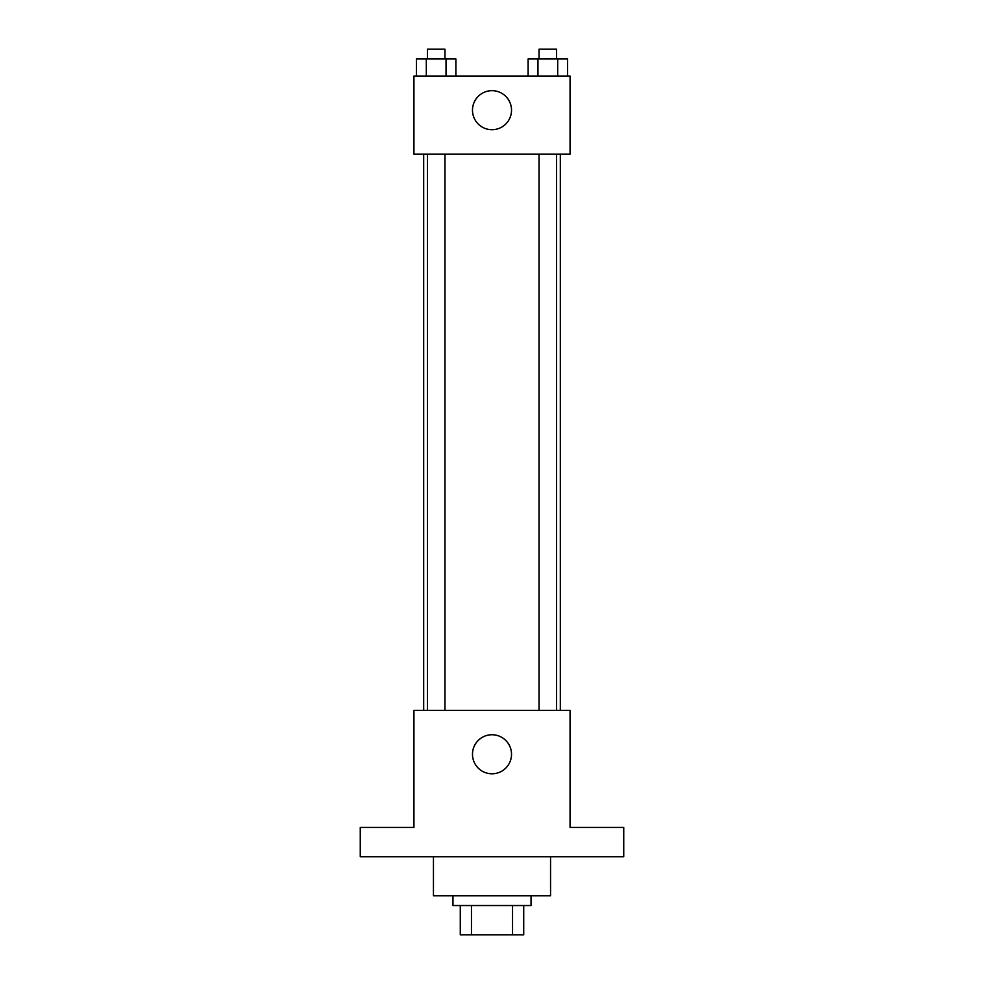 <?xml version="1.0" encoding="UTF-8"?>
<svg xmlns="http://www.w3.org/2000/svg" width="984" height="984" viewBox="0 0 984 984"><rect width="100%" height="100%" fill="white"/><g stroke="black" fill="none" stroke-linecap="round" stroke-linejoin="round"><path stroke-width="1.48" d="M512.541 905.526L512.541 934.8L460.278 934.8L460.278 905.526M512.541 934.8L523.722 934.8L523.722 905.526L523.722 934.8M531.04 895.76L531.04 905.526L452.96 905.526L452.96 895.76M471.459 905.526L471.459 934.8M433.452 856.732L433.452 895.76L550.548 895.76L550.548 856.732M623.745 856.732L360.255 856.732L360.255 827.458L413.932 827.458L413.932 710.35L570.068 710.35L570.068 827.458L623.745 827.458L623.745 856.732M511.52 754.261A19.52 19.52 0 0 1 482.246 771.173A19.52 19.52 0 0 1 482.246 737.36A19.52 19.52 0 0 1 511.52 754.261M560.314 154.107L560.314 710.35M539.035 710.35L539.035 154.107M444.965 154.107L444.965 710.35M570.068 154.107L413.932 154.107L413.932 76.039L570.068 76.039L570.068 154.107M511.52 110.196A19.52 19.52 0 0 1 482.246 127.096A19.52 19.52 0 0 1 482.246 93.283A19.52 19.52 0 0 1 511.52 110.196M567.534 76.039L567.534 58.954L528.101 58.954L528.101 76.039M557.682 58.954L557.682 76.039M537.965 58.954L537.965 76.039M539.035 58.954L539.035 49.2L556.6 49.2L556.6 58.954M455.899 76.039L455.899 58.954L416.466 58.954L416.466 76.039M446.035 58.954L446.035 76.039M426.318 58.954L426.318 76.039M427.4 58.954L427.4 49.2L444.965 49.2L444.965 58.954M423.686 154.107L423.686 710.35M556.6 710.35L556.6 154.107M427.4 154.107L427.4 710.35"/></g></svg>
